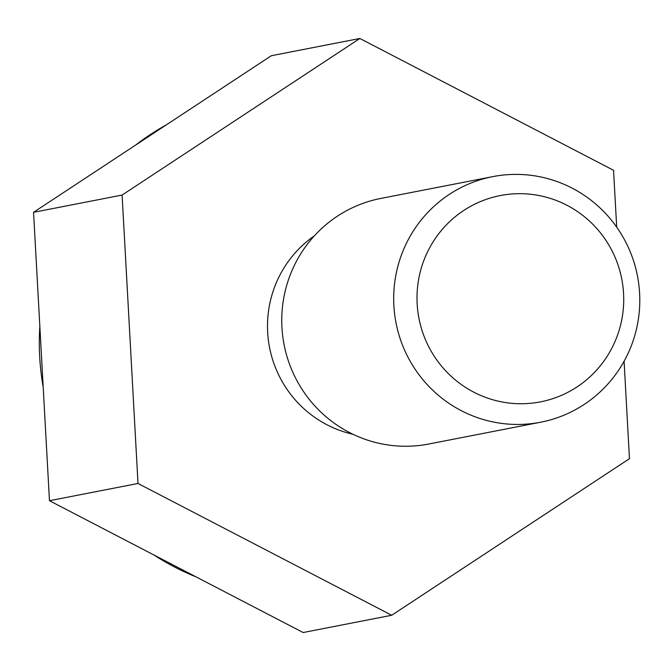 <?xml version="1.0" encoding="UTF-8"?>
<svg xmlns="http://www.w3.org/2000/svg" width="671" height="671" viewBox="0 0 671 671"><rect width="100%" height="100%" fill="white"/><g stroke="black" fill="none" stroke-linecap="round" stroke-linejoin="round"><path stroke-width="1.01" d="M616.691 227.133L613.554 170.291L359.874 38.473L271.319 55.727L33.55 212.313L122.105 195.06L138.008 483.464L49.461 500.709L33.55 212.313M359.874 38.473L122.105 195.06M138.008 483.464L391.688 615.273L303.141 632.527L49.461 500.709M391.688 615.273L629.457 458.687L624.089 361.258M428.09 250.769A105.095 103.3 -101 0 1 606.844 241.761A105.095 103.3 -101 0 1 526.139 403.615A105.095 103.3 -101 0 1 428.09 250.769M406.894 242.34A125.108 122.978 -101 0 1 492.824 176.616A125.108 122.978 -101 0 1 637.45 275.907A125.108 122.978 -101 0 1 540.667 422.218A125.108 122.978 -101 0 1 418.738 374.384A125.108 122.978 -101 0 1 406.894 242.34M540.667 422.218L428.727 444.026A125.108 122.978 -101 0 1 306.806 396.184A125.108 122.978 -101 0 1 294.963 264.148A125.108 122.978 -101 0 1 380.885 198.415L492.824 176.616M166.416 124.814A250.224 245.955 79 0 0 150.631 134.368A250.224 245.955 79 0 0 135.592 145.104M39.841 326.416A250.224 245.955 79 0 0 43.196 387.125M153.936 554.992A250.224 245.955 79 0 0 196.066 576.892M314.347 235.865A110.094 108.216 79 0 0 269.557 347.57A110.094 108.216 79 0 0 353.005 434.288"/></g></svg>
